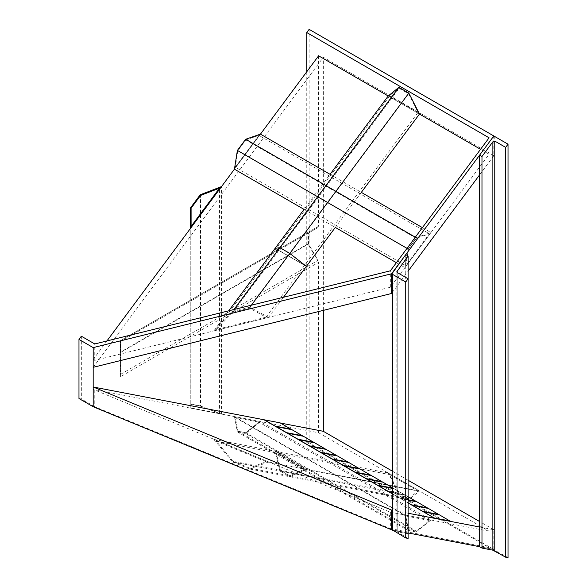 <?xml version="1.0" encoding="UTF-8"?>
<svg xmlns="http://www.w3.org/2000/svg" width="587" height="587" viewBox="0 0 587 587"><rect width="100%" height="100%" fill="white"/><g stroke="black" fill="none" stroke-linecap="round" stroke-linejoin="round"><path stroke-width="0.44" stroke-dasharray="2.94 2.2" d="M408.405 248.954L416.286 238.337L429.42 233.787L405.778 265.64L408.405 248.954L237.918 150.529L245.799 139.911L416.286 238.337M237.918 150.529L235.292 167.207L237.918 150.529L245.799 139.911L258.933 135.362L235.292 167.207L405.778 265.64M245.799 139.911L258.933 135.362L429.42 233.787M416.161 237.684L430.939 232.569L404.92 267.621L407.87 248.851L416.161 237.684L415.31 237.192M330.055 174.324L361.328 192.382L335.309 227.433L304.037 209.376L330.055 174.324M422.398 227.639L430.939 232.569M396.379 262.69L404.92 267.621M260.452 134.137L234.433 169.188L260.452 134.137M407.018 248.36L407.87 248.851M232.885 312.247L249.46 308.146L266.036 317.185L216.31 329.49L232.885 312.247L280.432 248.191L276.213 248.793L304.624 265.199L289.905 253.665L280.432 248.191L276.213 248.793L304.624 265.199L289.905 253.665L280.432 248.191L399.109 88.321L408.574 93.788L418.047 112.403L389.636 95.997L399.109 88.321M249.46 308.146L408.574 93.788M266.036 317.185L418.047 112.403M216.31 329.49L389.636 95.997M419.478 114.047L388.205 95.989L419.478 114.047M275.112 248.345L306.385 266.403L275.112 248.345M232.452 311.528L249.886 307.221L268.53 317.391L213.807 330.936L233.949 309.518M249.886 307.221L251.383 305.203M213.807 330.936L228.747 310.802M268.53 317.391L283.477 297.264M318.602 55.809L318.602 226.23L120.408 340.651L120.408 376.766L318.602 262.338L318.602 432.766L93.179 389.379L93.179 359.479L106.937 340.944M318.602 226.23L307.94 232.386L307.94 243.884L318.602 262.338M93.179 359.479L94.756 360.389L390.348 287.248L489.081 154.234L480.548 149.303M489.081 154.234L489.081 137.806M318.602 432.766L489.081 531.191L489.081 547.627L306.759 442.363L306.759 71.753M94.756 390.296L94.756 406.725L390.348 528.623L390.348 512.194L93.179 389.379M94.756 360.389L94.756 343.96M390.348 287.248L390.348 270.82M489.081 531.191L390.348 512.194M94.756 406.725L81.344 398.977L78.974 398.522M489.081 547.627L390.348 528.623M508.026 557.65L492.875 549.263L479.616 546.71L493.821 549.447L309.129 442.818L306.759 442.363M408.104 532.952L392.087 529.87M309.129 442.818L309.129 29.35M493.821 549.447L493.821 529.731L479.616 526.994M408.104 513.236L392.087 510.154M392.087 292.752L408.104 271.172M479.616 174.838L493.821 155.694L493.821 136.514M493.821 155.694L323.334 57.269L323.334 310.369M493.821 529.731L479.616 521.527M408.104 480.247L392.087 470.994M280.461 423.051L264.311 419.94L280.072 422.978L450.552 521.403M93.179 367.323L323.334 57.269M81.344 336.212L81.344 398.977M307.94 232.386L120.408 340.651L120.408 352.156L307.94 243.884M120.408 376.766L120.408 352.156M318.007 227.536L120.746 341.429L120.746 374.235L120.746 341.429L308.535 233.01L308.535 243.943L318.007 260.349L318.007 227.536L308.535 233.01M120.746 352.361L308.535 243.943M120.746 374.235L318.007 260.349M200.563 406.175L219.501 413.468L191.091 407.994L191.091 404.355L200.563 406.175L219.501 413.468L191.091 407.994L191.091 404.355L200.563 406.175L200.563 195.449M191.091 404.355L191.091 208.209M191.091 407.994L191.091 226.443M219.501 413.468L219.501 188.163M200.218 405.881L221.526 414.084L190.254 408.068L190.254 403.966L200.218 405.881L200.218 194.781M221.526 414.084L221.526 186.578M190.254 408.068L190.254 228.703M190.254 403.966L190.254 208.202M408.405 529.635L416.286 531.147L429.42 520.53L405.778 515.98L408.405 529.635L237.918 431.203L245.799 432.722L416.286 531.147M237.918 431.203L245.799 432.722L258.933 422.104L235.292 417.555L237.918 431.203L235.292 417.555L405.778 515.98M245.799 432.722L258.933 422.104L429.42 520.53M416.161 531.947L430.939 520.001L404.92 514.997L407.87 530.355L416.161 531.947L245.674 433.522L260.452 421.576L430.939 520.001M260.452 421.576L234.433 416.565L404.92 514.997M234.433 416.565L237.39 431.922L407.87 530.355M237.39 431.922L245.674 433.522M232.885 461.221L249.46 468.059L266.036 461.749L216.31 441.241L232.885 461.221L280.432 470.37L276.213 452.768L304.624 469.174L289.905 475.837L280.432 470.37L276.213 452.768L304.624 469.174L289.905 475.837L280.432 470.37L399.109 493.212L408.574 498.679L418.047 491.003L389.636 474.597L399.109 493.212M249.46 468.059L408.574 498.679M266.036 461.749L418.047 491.003M216.31 441.241L389.636 474.597M232.452 461.866L249.886 469.057L268.53 461.954L213.807 439.392L232.452 461.866L279.86 470.987L275.112 451.19L306.385 469.24L289.817 476.739L279.86 470.987L275.112 451.19L306.385 469.24L289.817 476.739L279.86 470.987L398.859 493.894L408.823 499.64L419.478 491.011L388.205 472.953L398.859 493.894M213.807 439.392L388.205 472.953M268.53 461.954L419.478 491.011M249.886 469.057L408.823 499.64M392.476 530.31L405.734 532.497L405.734 254.641M405.734 532.497L408.104 533.862L408.104 278.796M408.104 533.862L397.208 531.763L408.104 538.418M397.208 531.763L397.208 272.507L397.208 531.763M258.933 135.362L235.292 167.207M258.933 422.104L235.292 417.555M408.104 496.741L392.087 487.496M392.087 493.711L408.104 502.964M408.104 499.838L400.261 498.326L408.104 502.81M400.261 498.326L392.087 493.564M408.104 500.161L401.222 498.84M393.305 488.201L392.087 487.966M394.251 488.744L392.087 488.333M404.67 494.76L392.087 492.339M408.104 499.794L400.275 498.29M405.617 495.311L392.087 492.706M314.676 442.847L298.915 439.817M439.7 515.034L423.939 511.996M428.334 508.467L412.573 505.436M405.602 495.347L389.841 492.31M404.656 494.797L392.087 492.376M394.237 488.78L378.476 485.75M393.29 488.237L392.087 488.002M382.871 482.221L367.11 479.19M416.968 501.907L401.207 498.877M337.408 455.974L321.647 452.944M348.773 462.534L333.012 459.504M326.042 449.415L310.281 446.377M291.944 429.728L276.183 426.69M303.31 436.288L287.549 433.257M360.139 469.101L344.378 466.063M371.505 475.661L355.744 472.623M392.476 529.944L392.476 272.507M492.875 549.263L492.875 137.255M494.768 549.997L494.768 136.529M396.819 531.8L396.819 271.744"/><path stroke-width="0.88" d="M106.937 340.944L234.433 169.188L237.39 150.426L245.674 139.258L260.452 134.137L330.055 174.324L388.205 95.989L398.859 87.36L408.823 93.106L419.478 114.047L361.328 192.382L422.398 227.639M245.674 139.258L415.31 237.192M234.433 169.188L304.037 209.376L275.112 248.345L279.86 247.67L398.859 87.36M283.477 297.264L335.309 227.433L396.379 262.69M237.39 150.426L407.018 248.36M251.383 305.203L289.817 253.423L306.385 266.403L289.817 253.423L408.823 93.106M233.949 309.518L279.86 247.67L289.817 253.423L279.86 247.67L275.112 248.345L228.747 310.802M260.452 134.137L318.602 55.809L388.205 95.989M480.548 149.303L419.478 114.047M78.974 339.403L81.344 336.212L94.756 343.96L390.348 270.82L489.081 137.806L306.759 32.542L309.129 29.35L493.821 135.979L391.529 273.784L93.179 347.607L78.974 339.403L78.974 398.522L93.179 406.725L391.529 529.76L391.529 510.044L392.087 510.154M306.759 71.753L306.759 32.542M391.529 273.784L391.529 293.5L93.179 367.323L93.179 347.607M481.978 548.082L481.978 156.487L479.616 155.122L492.875 137.255L494.768 136.529L508.026 144.182L508.026 557.65L505.656 557.195L492.875 550.173L481.978 548.082L479.616 546.71L408.104 532.952M392.087 529.87L391.529 529.76M479.616 526.994L408.104 513.236M93.179 406.725L93.179 387.009L391.529 510.044M391.529 293.5L392.087 292.752M408.104 271.172L479.616 174.838M493.821 136.514L493.821 135.979M392.087 470.994L323.334 431.306L323.334 310.369M479.616 521.527L408.104 480.247M323.334 431.306L280.461 423.051M291.842 429.669L280.124 422.853L93.179 387.009L93.179 367.323M191.091 208.209L200.563 195.449L219.501 188.163L191.091 226.443L191.091 208.209L200.563 195.449L219.501 188.163L191.091 226.443L191.091 208.209M200.218 194.781L221.526 186.578L190.254 228.703L190.254 208.202L200.218 194.781M405.734 281.987L405.734 537.963L408.104 538.418L408.104 278.796L405.734 281.987L392.476 274.327L392.087 273.571L405.734 254.641L408.104 256.013L396.819 271.744L397.208 272.507L408.104 278.796L408.104 256.013M405.734 537.963L392.476 529.944M479.616 546.71L479.616 155.122M508.026 144.182L505.656 147.374L494.768 141.085L492.875 141.812L481.978 156.487M505.656 557.195L505.656 147.374M382.768 482.162L371.52 475.624L355.759 472.586L392.087 493.564M392.087 487.496L382.885 482.184L367.124 479.153M416.865 501.848L408.104 496.741M428.231 508.408L416.983 501.87L408.104 500.161M439.597 514.975L428.349 508.43L412.588 505.4L434.791 518.372L450.552 521.403L439.714 514.997L423.953 511.959M303.208 436.229L291.959 429.691L276.198 426.654L355.759 472.586M314.573 442.789L303.325 436.251L287.564 433.221M325.939 449.356L314.691 442.811L298.93 439.78M337.305 455.916L326.056 449.378L310.296 446.34M348.671 462.475L337.422 455.938L321.661 452.907M360.036 469.035L348.788 462.497L333.027 459.467M371.402 475.602L360.154 469.064L344.393 466.027M290.998 429.178L276.198 426.654M275.237 426.147L264.363 419.822M264.311 419.94L392.087 493.711M408.104 502.964L434.791 518.372M427.387 507.924L412.588 505.4M411.626 504.886L408.104 502.81M434.828 518.284L450.589 521.322M381.939 481.641L366.178 478.603M370.573 475.074L354.812 472.043M313.744 442.268L297.983 439.23M302.378 435.708L286.617 432.67M336.476 455.387L320.715 452.357M359.207 468.514L343.446 465.484M347.842 461.954L332.081 458.917M427.402 507.887L411.641 504.849M392.087 487.966L377.544 485.17M392.087 488.333L378.49 485.713M392.087 492.339L388.91 491.73M416.036 501.327L408.104 499.794M392.087 492.706L389.856 492.273M438.768 514.447L423.007 511.416M450.134 521.007L434.373 517.976M325.11 448.828L309.349 445.797M291.013 429.141L275.252 426.111M313.729 442.304L297.969 439.267M450.119 521.043L434.358 518.013M438.753 514.483L422.992 511.453M392.087 492.376L388.895 491.767M392.087 488.002L377.529 485.207M381.924 481.678L366.163 478.64M416.022 501.364L408.104 499.838M336.461 455.424L320.7 452.394M347.827 461.991L332.066 458.953M325.095 448.864L309.334 445.834M302.364 435.745L286.603 432.707M359.193 468.551L343.432 465.52M370.558 475.11L354.797 472.08M392.476 530.31L392.476 274.327M397.208 272.507L397.208 270.68M494.768 550.907L494.768 141.085M492.875 550.173L492.875 141.812M392.087 529.973L392.087 273.571"/></g></svg>
